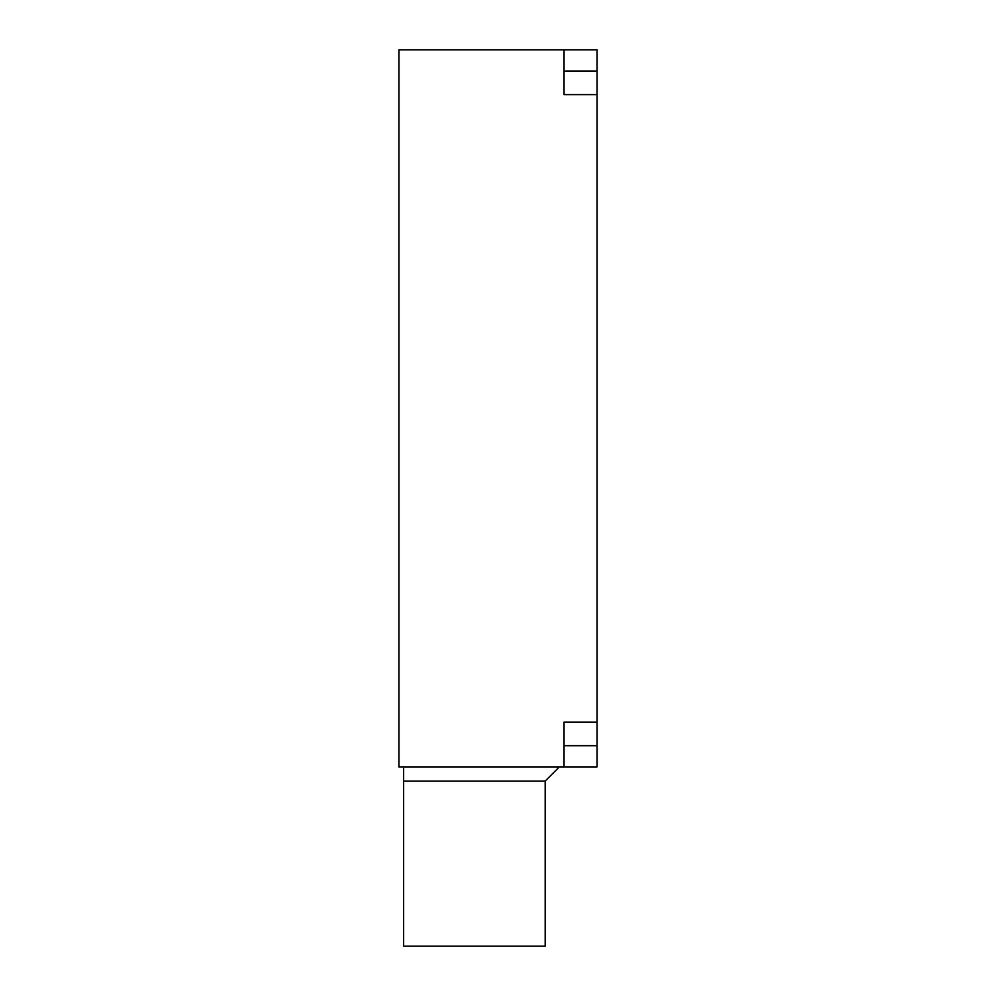 <?xml version="1.0" encoding="UTF-8"?>
<svg xmlns="http://www.w3.org/2000/svg" width="996" height="996" viewBox="0 0 996 996"><rect width="100%" height="100%" fill="white"/><g stroke="black" fill="none" stroke-linecap="round" stroke-linejoin="round"><path stroke-width="1.49" d="M597.077 49.8L597.077 94.62L564.047 94.62L564.047 49.8L597.077 49.8M597.077 722.1L597.077 766.92L564.047 766.92L564.047 722.1L597.077 722.1L597.077 94.62M559.329 766.92L545.173 781.076L545.173 946.2L403.641 946.2L403.641 781.076L545.173 781.076M403.641 766.92L403.641 781.076M564.047 766.92L398.923 766.92L398.923 49.8L564.047 49.8M597.077 71.027L564.047 71.027M597.077 745.693L564.047 745.693"/></g></svg>
